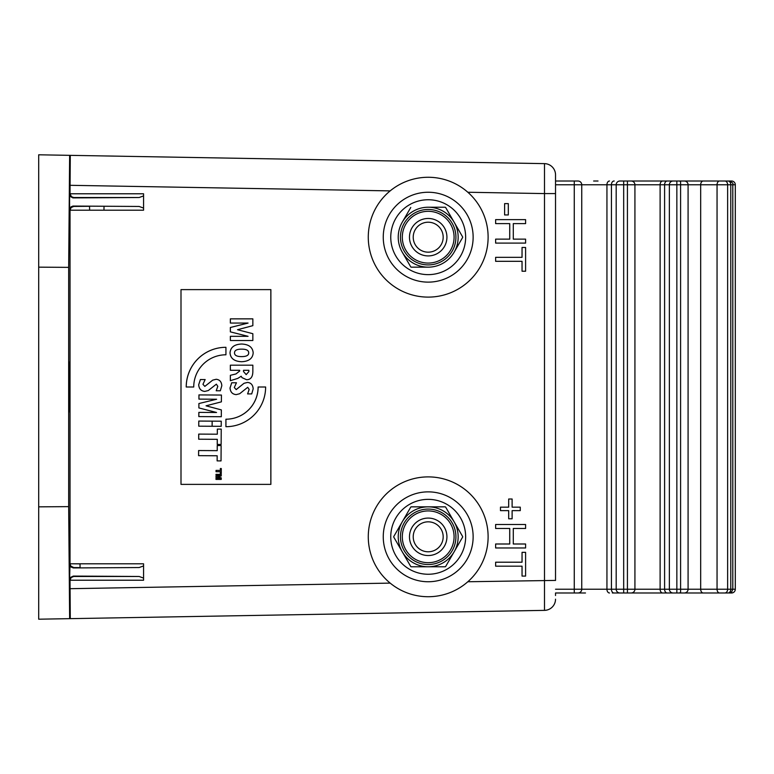 <?xml version="1.0" encoding="UTF-8"?>
<svg xmlns="http://www.w3.org/2000/svg" width="774" height="774" viewBox="0 0 774 774"><rect width="100%" height="100%" fill="white"/><g stroke="black" fill="none" stroke-linecap="round" stroke-linejoin="round"><path stroke-width="1.16" d="M522.053 562.205L522.053 552.336L525.594 552.336L525.594 576.088L522.053 576.088L522.053 566.171L495.631 566.171L495.631 562.205L522.053 562.205M508.692 507.164L508.692 499.007L512.117 499.007L512.117 507.164L520.273 507.164L520.273 510.637L512.117 510.637L512.117 518.793L508.692 518.793L508.692 510.637L500.478 510.637L500.478 507.164L508.692 507.164M525.594 219.632L525.594 223.609L513.288 223.609L513.288 239.137L525.594 239.137L525.594 243.104L495.631 243.104L495.631 239.137L509.747 239.137L509.747 223.609L495.631 223.609L495.631 219.632L525.594 219.632M522.053 257.336L522.053 247.467L525.594 247.467L525.594 271.219L522.053 271.219L522.053 261.312L495.631 261.312L495.631 257.336L522.053 257.336M525.594 524.501L525.594 528.468L513.288 528.468L513.288 543.996L525.594 543.996L525.594 547.973L495.631 547.973L495.631 543.996L509.747 543.996L509.747 528.468L495.631 528.468L495.631 524.501L525.594 524.501M270.842 484.379L270.842 289.621L181 289.621L270.871 289.621L270.871 484.379L181 484.379L270.842 484.379M220.348 468.531L221.296 468.541L221.258 473.64L220.319 473.63L220.329 471.734L216.033 471.714L216.043 470.399L220.338 470.428L220.348 468.531M221.229 479.425L215.985 479.396L215.985 478.409L220.116 478.438L215.994 477.374L216.004 476.349L220.135 475.342L216.004 475.313L216.014 474.336L221.258 474.365L221.248 475.952L217.668 476.881L221.238 477.839L221.229 479.425M221.006 460.907L217.126 460.888L217.165 455.77L198.579 455.654L198.608 450.545L217.223 450.652L217.223 445.543L221.132 445.563L221.035 460.907L217.155 460.888L217.184 455.77L198.599 455.654L198.628 450.545M198.783 421.066L221.248 421.201L221.219 426.319L198.754 426.184L198.783 421.066M220.3 390.793L216.207 390.773L217.775 386.323L216.372 384.165L208.283 390.551L204.771 391.412C201.017 391.034 198.986 388.8 198.676 384.736L200.389 379.531L205.149 379.56L202.952 384.301L204.829 386.39L212.686 380.15L216.178 379.279C219.671 379.647 221.548 381.795 221.819 385.742L220.329 390.793L216.236 390.773L217.804 386.323L216.343 384.165M230.381 340.521L230.352 336.322L248.067 336.322L230.352 331.872L230.352 327.489L248.048 323.068L230.352 323.058L230.352 318.859L252.846 318.859L252.846 325.661L237.521 329.714L252.846 333.71L252.846 340.521L230.381 340.521L230.381 336.322M230.381 380.682L230.381 375.313L235.964 373.948L239.65 371.046L239.65 370.291L230.352 370.291L230.352 365.183L252.846 365.183L252.846 371.568C252.779 376.928 250.699 379.657 246.616 379.734L242.001 377.635L241.188 376.241L237.773 378.409L230.352 380.682L230.352 375.313L235.935 373.948L239.621 371.046L239.621 370.291M230.352 365.183L230.381 370.291M246.606 379.734L241.972 377.635L241.169 376.241M236.176 394.624L236.167 394.624C232.403 394.256 230.362 392.05 230.023 387.977L231.707 382.762L236.457 382.762L234.299 387.513L236.196 389.603L244.033 383.304L247.525 382.424C250.989 382.762 252.875 384.901 253.175 388.848L251.714 393.908L247.593 393.908L249.141 389.448L247.69 387.3M236.167 389.603L244.004 383.304L247.506 382.424M221.277 416.722L198.812 416.576L198.841 412.387L216.556 412.494L198.889 407.927L198.889 403.544L216.604 399.239L198.918 399.113L198.947 394.914L221.441 395.05L221.393 401.851L206.048 405.818L221.345 409.901L221.306 416.722L198.841 416.576L198.86 412.387M216.527 412.494L198.87 407.927L198.918 403.544L216.633 399.239L198.947 399.113L198.966 394.914M217.32 429.096L221.229 429.115L221.141 444.46L217.233 444.44L217.262 439.322L198.676 439.206L198.705 434.098L217.32 434.204L217.32 429.096M241.585 344.024L241.604 344.024C234.309 344.353 230.458 347.303 230.023 352.886C230.458 358.439 234.309 361.39 241.585 361.729L241.604 361.729M186.215 387A39.697 39.697 -90 0 1 225.911 347.303L225.911 347.303A39.697 39.697 90 0 0 186.244 387L186.215 387M225.931 426.697A39.697 39.697 -90 0 1 225.911 426.697L225.911 419.208A32.208 32.208 90 0 0 258.11 387L258.139 387A32.208 32.208 -90 0 1 225.931 419.208L225.931 426.697A39.697 39.697 90 0 0 265.627 387L258.139 387M186.244 387L193.732 387A32.208 32.208 -90 0 1 225.931 354.792L225.931 347.303M241.585 356.611C246.335 356.611 248.706 355.372 248.696 352.886C248.706 350.37 246.335 349.122 241.585 349.142M230.052 352.886C230.488 347.303 234.338 344.353 241.614 344.024C248.889 344.353 252.75 347.303 253.175 352.886C252.75 358.439 248.889 361.39 241.614 361.729C234.338 361.39 230.488 358.439 230.052 352.886M248.715 352.886C248.735 355.372 246.364 356.611 241.614 356.611C236.863 356.611 234.503 355.372 234.512 352.886C234.503 350.37 236.863 349.122 241.614 349.142C246.364 349.122 248.735 350.37 248.715 352.886M221.141 444.46L217.262 444.44L217.291 439.322L198.705 439.206L198.734 434.098M217.32 434.204L217.349 429.096M247.622 393.908L249.16 389.448L247.719 387.3L239.669 393.734L236.196 394.624C232.432 394.256 230.391 392.05 230.052 387.977L231.736 382.762M246.19 374.616L243.529 371.568L243.529 370.291L248.87 370.291L248.87 371.568L246.19 374.616M248.067 336.322L230.381 331.872L230.381 327.489L248.067 323.068L230.381 323.058L230.381 318.859M204.829 386.39L212.705 380.15L216.207 379.279M204.8 391.412C201.047 391.034 199.015 388.8 198.705 384.736L200.418 379.531M217.223 450.652L217.252 445.543M555.529 593.561L555.529 592.981L578.004 592.981A3.744 3.744 0 0 0 581.748 589.237L581.748 184.763L616.191 184.763L616.191 589.237L555.529 589.237M555.529 599.173A3.744 3.744 90.5 0 1 555.529 599.279A11.233 11.233 0 0 1 544.49 610.367A11.233 11.233 0 0 0 555.529 599.279L555.529 599.182M467.825 192.252L544.49 193.587L544.49 163.633L69.641 155.342L68.663 267.369L38.7 267.156L38.7 154.8L544.49 163.633A11.233 11.233 0 0 1 555.529 174.721L555.529 580.481M555.529 174.721L555.529 174.721A3.744 3.744 89.5 0 1 555.529 174.827L555.529 193.519M555.529 193.587L544.49 193.587L544.49 610.367L70.289 618.649L70.028 580.219L143.567 580.219L143.567 578.101L143.567 580.219M70.289 155.351L70.028 193.781L71.44 196.702L73.743 197.525L139.146 197.525L143.567 195.899L143.567 193.781L143.567 210.199L70.028 210.199L70.028 563.801L143.567 563.801L143.567 578.101L139.146 576.475L73.346 576.079L70.395 577.472L69.602 579.378L70.028 580.248M522.024 562.205L522.053 552.336M522.053 576.088L522.024 566.171M495.631 566.171L495.631 562.205M508.673 507.164L508.692 499.007M512.117 507.164L520.244 507.164M520.244 510.637L512.117 510.637M508.692 518.793L508.673 510.637M500.478 510.637L500.478 507.164M525.565 223.609L513.288 223.609M513.288 239.137L525.565 239.137M495.631 243.104L495.631 239.137M509.718 239.137L509.718 223.609M495.631 223.609L495.631 219.632M508.305 203.62L508.305 214.949L504.609 214.949L504.609 203.62L508.305 203.62M522.024 257.336L522.053 247.467M522.053 271.219L522.024 261.312M495.631 261.312L495.631 257.336M525.565 528.468L513.288 528.468M513.288 543.996L525.565 543.996M495.631 547.973L495.631 543.996M509.718 543.996L509.718 528.468M495.631 528.468L495.631 524.501M181 484.379L181 289.621M73.733 206.435L89.561 206.3M80.08 567.613L73.733 567.565M139.146 576.475L73.743 576.475L71.131 577.578L70.028 580.219M70.028 563.772L69.583 579.794M70.028 210.199L71.131 207.558L73.743 206.455L72.92 206.078L70.995 206.861L69.583 209.773L69.583 194.206L70.395 196.528L72.92 197.902L139.146 197.525M38.7 267.156L38.7 506.844L68.663 506.631L68.663 267.369M68.663 506.631L69.641 618.658L70.289 618.649M69.05 411.874L69.176 362.126L69.05 411.874M69.583 564.227L70.686 566.868L73.346 567.942L73.743 567.545L70.85 566.133L70.028 563.801M38.7 506.844L38.7 619.2L69.641 618.658M73.346 567.942L139.146 567.545L143.567 565.92M38.7 374.848L38.7 362.658M38.7 411.342L38.7 393.782M38.7 399.152L38.7 400.826M38.7 403.041L38.7 406.737M38.7 407.463L38.7 409.794M38.7 363.567L38.7 364.206M38.7 370.959L38.7 372.604M143.567 208.08L139.146 206.455L73.346 206.058M212.134 421.143L212.115 426.261L212.134 421.143M212.144 426.261L212.173 421.143L212.153 426.261M80.012 563.801L80.08 567.903M103.958 210.199L104.026 206.242M89.629 210.199L89.552 206.155M466.964 491.113A59.927 59.927 0 0 0 369.246 526.078A59.927 59.927 0 0 0 448.388 593.223A59.927 59.927 0 0 0 466.964 491.113M450.071 292.978A59.927 59.927 0 0 0 465.58 190.356A59.927 59.927 0 0 0 368.946 228.243A59.927 59.927 0 0 0 450.071 292.978M413.219 536.808A14.977 14.977 0 0 1 435.685 523.834A14.977 14.977 0 0 1 435.685 549.782A14.977 14.977 0 0 1 413.219 536.808M409.475 536.808A18.721 18.721 0 0 0 437.562 553.023A18.721 18.721 0 0 0 437.562 520.592A18.721 18.721 0 0 0 409.475 536.808M413.219 237.192A14.977 14.977 0 0 1 435.685 224.218A14.977 14.977 0 0 1 435.685 250.166A14.977 14.977 0 0 1 413.219 237.192M409.475 237.192A18.721 18.721 0 0 0 437.562 253.408A18.721 18.721 0 0 0 437.562 220.977A18.721 18.721 0 0 0 409.475 237.192M612.36 592.981L619.935 592.981A3.744 3.744 0 0 1 616.191 589.237A3.744 3.744 0 0 0 619.935 592.981L623.68 592.981L623.68 181.019L619.935 181.019A3.744 3.744 0 0 0 616.191 184.763L627.424 184.763L627.424 592.981L631.168 592.981A3.744 3.744 0 0 0 634.922 589.237L634.922 184.763L669.365 184.763L669.365 589.237L616.191 589.237M614.208 592.981L673.109 592.981A3.744 3.744 0 0 1 669.365 589.237A3.744 3.744 0 0 0 673.109 592.981L676.853 592.981L676.853 181.019L673.109 181.019A3.744 3.744 0 0 0 669.365 184.763L680.598 184.763L680.598 592.981L684.342 592.981A3.744 3.744 0 0 0 688.086 589.237L688.086 184.763L735.3 184.763A3.744 3.744 0 0 0 731.556 181.019L684.342 181.019A3.744 3.744 0 0 1 688.086 184.763A3.744 3.744 0 0 0 684.342 181.019L679.021 181.019L680.598 181.019L680.598 184.763L688.086 184.763M673.109 181.019A3.744 3.744 0 0 0 669.365 184.763A3.744 3.744 0 0 1 673.109 181.019L662.67 181.019A3.744 2.554 90 0 0 660.116 184.763L660.116 589.237A3.744 2.554 -90 0 0 662.67 592.981L715.776 592.981M735.3 589.237L732.794 589.237L731.691 591.887L729.05 592.981L731.556 592.981A3.744 3.744 0 0 0 735.3 589.237L735.3 184.763M685.251 592.981L697.751 592.981M729.05 592.981L731.556 592.981M640.708 592.981L636.334 592.981M727.812 592.981L703.237 592.981A3.744 2.554 -90 0 1 700.683 589.237L669.365 589.237M676.853 592.981L680.598 592.981M623.68 592.981L627.424 592.981M585.492 592.981L578.004 592.981L585.492 592.981M619.935 181.019L631.168 181.019A3.744 3.744 0 0 1 634.922 184.763A3.744 3.744 0 0 0 631.168 181.019L627.424 181.019L627.424 184.763L634.922 184.763M593.639 181.019L598.021 181.019M642.555 181.019L727.812 181.019M683.403 181.019L685.251 181.019M728.044 592.981A3.744 2.738 -90 0 0 730.782 589.237L732.794 589.237L732.794 184.763C733.549 183.564 732.301 182.316 729.05 181.019L713.144 181.019M662.67 181.019L631.168 181.019M555.529 184.763L574.26 184.763L574.26 181.019L578.004 181.019A3.744 3.744 0 0 1 581.748 184.763A3.744 3.744 0 0 0 578.004 181.019L555.529 181.019M627.424 181.019L623.68 181.019M680.598 181.019L676.853 181.019M614.208 181.019L613.985 181.019A3.744 2.554 90 0 0 611.431 184.763L611.431 589.237A3.744 2.554 -90 0 0 613.985 592.981M473.137 237.192A44.94 44.94 0 0 0 405.731 198.27A44.94 44.94 0 0 0 405.731 276.115A44.94 44.94 0 0 0 473.137 237.192M465.648 237.192A37.452 37.452 0 0 0 409.475 204.762A37.452 37.452 0 0 0 409.475 269.623A37.452 37.452 0 0 0 465.648 237.192M402.248 252.179A29.963 29.963 0 0 1 428.196 207.229A29.963 29.963 0 0 1 454.144 252.179A29.963 29.963 0 0 1 402.248 252.179L410.762 266.914A34.453 34.453 0 0 0 411.178 267.156L428.196 267.156M428.196 207.229L445.214 207.229A34.453 34.453 0 0 1 445.64 207.48L462.649 236.95A34.453 34.453 0 0 1 462.649 237.444L454.144 252.179M402.248 222.215L410.762 207.48L402.248 222.215M473.137 536.808A44.94 44.94 0 0 0 405.731 497.885A44.94 44.94 0 0 0 405.731 575.73A44.94 44.94 0 0 0 473.137 536.808M465.648 536.808A37.452 37.452 0 0 0 409.475 504.377A37.452 37.452 0 0 0 409.475 569.238A37.452 37.452 0 0 0 465.648 536.808M402.248 551.785A29.963 29.963 0 0 1 428.196 506.844A29.963 29.963 0 0 1 454.144 551.785A29.963 29.963 0 0 1 402.248 551.785L393.743 537.05A34.453 34.453 0 0 1 393.743 536.556L410.762 507.086A34.453 34.453 0 0 1 411.178 506.844L445.214 506.844A34.453 34.453 0 0 1 445.64 507.086L462.649 536.556A34.453 34.453 0 0 1 462.649 537.05L445.64 566.52A34.453 34.453 0 0 1 445.214 566.771L411.178 566.771A34.453 34.453 0 0 1 410.762 566.52L402.248 551.785M400.468 536.808A27.729 27.729 0 0 0 435.375 563.588A27.729 27.729 0 0 0 452.209 522.943A27.729 27.729 0 0 0 400.468 536.808M402.316 536.808A25.881 25.881 0 0 1 441.141 514.391A25.881 25.881 0 0 1 441.141 559.215A25.881 25.881 0 0 1 402.316 536.808M467.825 581.748L555.529 580.413M390.164 583.112L70.028 588.695M70.028 185.305L390.164 190.888M143.567 193.781L70.028 193.781M72.34 563.801L80.012 563.869M574.26 592.981L574.26 184.763L581.748 184.763M609.496 592.981A3.744 2.554 -90 0 1 606.942 589.237L606.942 184.763A3.744 2.554 90 0 1 609.496 181.019M667.149 592.981A3.744 2.554 -90 0 1 664.595 589.237L664.595 184.763A3.744 2.554 90 0 1 667.149 181.019M719.607 592.981A3.744 2.554 -90 0 1 717.053 589.237L700.683 589.237L700.683 184.763A3.744 2.554 90 0 1 703.237 181.019M724.899 592.981A3.744 2.738 -90 0 0 727.637 589.237L717.053 589.237L717.053 184.763A3.744 2.554 90 0 1 719.607 181.019M728.044 181.019A3.744 2.738 90 0 1 730.782 184.763L730.782 589.237L727.637 589.237L727.637 184.763A3.744 2.738 90 0 0 724.899 181.019M402.316 237.192A25.881 25.881 0 0 1 441.141 214.785A25.881 25.881 0 0 1 441.141 259.609A25.881 25.881 0 0 1 402.316 237.192M400.468 237.192A27.729 27.729 0 0 0 435.375 263.973A27.729 27.729 0 0 0 452.209 223.328A27.729 27.729 0 0 0 400.468 237.192M555.529 592.981L555.529 595.516M680.598 592.642L679.021 592.981M680.598 181.358L679.021 181.019"/></g></svg>
